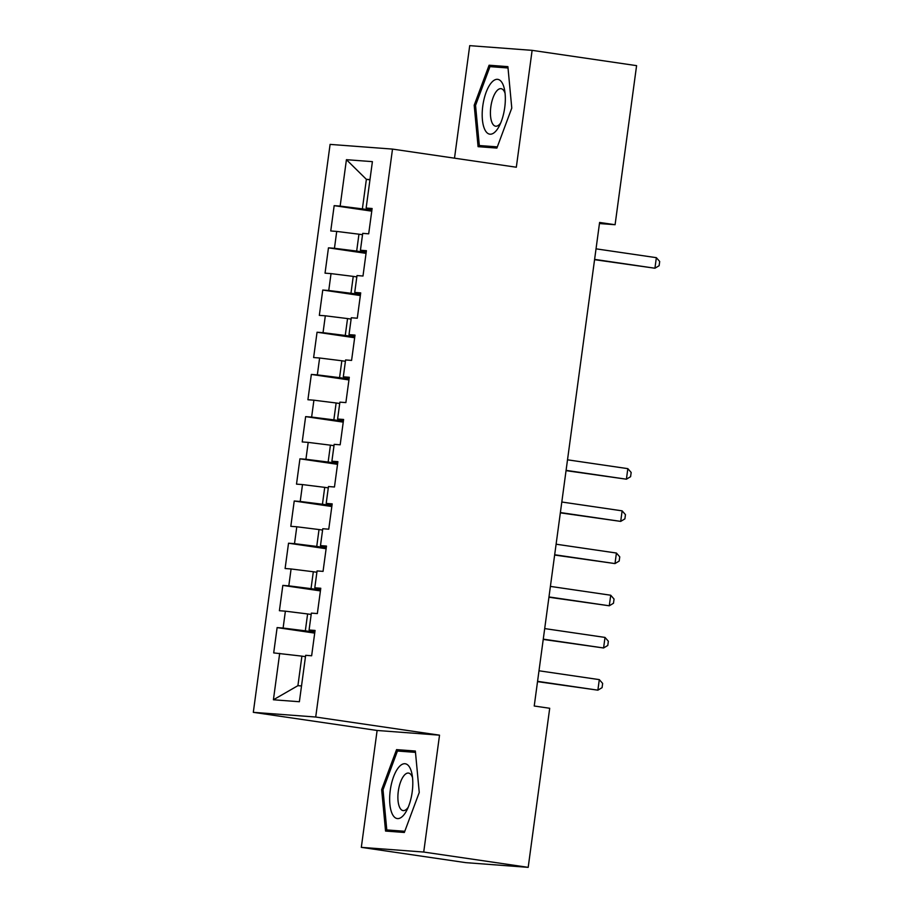 <?xml version="1.0" encoding="UTF-8"?>
<svg xmlns="http://www.w3.org/2000/svg" width="913" height="913" viewBox="0 0 913 913"><rect width="100%" height="100%" fill="white"/><g stroke="black" fill="none" stroke-linecap="round" stroke-linejoin="round"><path stroke-width="1.37" d="M361.32 847.355L423.723 852.046L439.53 735.17L377.115 730.468L361.32 847.355L465.79 862.648L528.193 867.35L549.706 708.271L534.231 706.011L599.601 222.452L615.088 224.724L636.589 65.645L532.119 50.352L469.716 45.65L454.503 158.166M377.115 730.468L253.312 712.334L330.095 144.391L392.51 149.093L315.715 717.025L253.312 712.334M369.948 179.861L366.375 179.336L346.426 159.684L340.15 206.098L334.169 205.653L330.746 230.966L336.726 231.423L334.455 248.29L328.463 247.845L325.039 273.158L331.031 273.615L328.748 290.494L322.757 290.037L319.333 315.362L325.325 315.807L323.042 332.686L317.051 332.229L313.627 357.554L319.618 357.999L317.336 374.878L311.344 374.433L307.921 399.746L313.912 400.202L311.63 417.07L305.638 416.625L302.214 441.938L308.206 442.394L305.923 459.273L299.932 458.817L296.508 484.141L302.5 484.586L300.217 501.465L294.226 501.009L290.813 526.333L296.793 526.778L294.511 543.657L288.531 543.212L285.107 568.525L291.087 568.97L288.805 585.849L282.825 585.404L279.401 610.717L285.381 611.174L283.11 628.053L277.118 627.596L273.695 652.909L301.906 656.139L297.912 685.674L301.518 685.948M346.426 159.684L372.401 161.647L366.136 208.061L372.025 209.248M297.912 685.674L273.409 699.78L299.384 701.732L305.661 655.317L311.641 655.774L315.065 630.449L309.085 630.004L311.367 613.125L317.347 613.57L320.771 588.257L314.791 587.812L317.073 570.933L323.054 571.378L326.477 546.065L320.486 545.609L322.768 528.741L328.76 529.186L332.184 503.873L326.192 503.417L328.475 486.538L334.466 486.994L337.89 461.67L331.898 461.225L334.181 444.346L340.172 444.802L343.596 419.478L337.605 419.033L339.887 402.154L345.879 402.599L349.302 377.286L343.311 376.829L345.593 359.962L351.585 360.407L355.009 335.094L349.017 334.637L351.3 317.758L357.291 318.215L360.703 292.89L354.723 292.445L357.006 275.566L362.986 276.023L366.41 250.698L360.43 250.253L362.712 233.374L368.692 233.819L372.116 208.506L366.136 208.061M273.409 699.78L279.686 653.366M314.837 632.218L305.33 630.826L307.613 613.947L311.185 614.472M283.11 628.053L305.33 630.826M285.381 611.174L307.613 613.947M320.531 590.015L311.036 588.634L313.319 571.755L316.891 572.268M288.805 585.849L311.036 588.634M291.087 568.97L313.319 571.755M309.085 630.004L314.974 631.191M326.238 547.823L316.743 546.431L319.025 529.551L322.586 530.076M294.511 543.657L316.743 546.431M296.793 526.778L319.025 529.551M314.791 587.812L320.68 588.999M331.944 505.631L322.449 504.238L324.72 487.359L328.292 487.884M300.217 501.465L322.449 504.238M302.5 484.586L324.72 487.359M320.486 545.609L326.375 546.796M337.65 463.439L328.144 462.046L330.426 445.167L333.998 445.692M305.923 459.273L328.144 462.046M308.206 442.394L330.426 445.167M326.192 503.417L332.081 504.604M343.356 421.247L333.85 419.854L336.132 402.975L339.704 403.5M311.63 417.07L333.85 419.854M313.912 400.202L336.132 402.975M331.898 461.225L337.787 462.412M349.063 379.043L339.556 377.651L341.839 360.772L345.411 361.297M317.336 374.878L339.556 377.651M319.618 357.999L341.839 360.772M337.605 419.033L343.493 420.22M354.769 336.851L345.262 335.459L347.545 318.58L351.117 319.105M323.042 332.686L345.262 335.459M325.325 315.807L347.545 318.58M343.311 376.829L349.2 378.016M360.475 294.659L350.969 293.267L353.251 276.388L356.823 276.913M328.748 290.494L350.969 293.267M331.031 273.615L353.251 276.388M349.017 334.637L354.906 335.824M366.17 252.467L356.675 251.075L358.957 234.196L362.529 234.721M334.455 248.29L356.675 251.075M336.726 231.423L358.957 234.196M354.723 292.445L360.612 293.632M371.876 210.264L362.381 208.872L366.375 179.336L369.982 179.61M340.15 206.098L362.381 208.872M360.43 250.253L366.318 251.44M423.723 852.046L528.193 867.35M392.51 149.093L516.324 167.227L532.119 50.352M439.53 735.17L315.715 717.025M599.464 223.548L615.088 224.724M305.478 656.664L301.906 656.139M496.877 148.077L511.782 108.065L507.89 66.638L489.094 65.222L474.189 105.235L478.081 146.662L496.877 148.077M415.358 751.034L396.562 749.619L381.657 789.631L385.548 831.058L404.345 832.473L419.25 792.461L415.358 751.034M334.169 205.653L371.762 211.154M328.463 247.845L366.056 253.358M322.757 290.037L360.35 295.55M317.051 332.229L354.643 337.742M311.344 374.433L348.937 379.934M305.638 416.625L343.231 422.126M299.932 458.817L337.536 464.329M294.226 501.009L331.83 506.521M288.531 543.212L326.124 548.713M282.825 585.404L320.417 590.905M277.118 627.596L314.711 633.108M508.005 67.802L505.277 67.779M475.559 105.429L474.189 105.235M505.346 67.608L489.094 65.222M415.461 752.198L412.744 752.175M412.813 752.004L396.562 749.619M383.015 789.836L381.657 789.631M594.568 259.68L654.929 268.228L594.614 259.383M656.356 257.671L659.688 261.483L659.129 265.706L654.929 268.228L656.356 257.671L596.041 248.838M496.033 130.924A27.687 10.967 -81.7 0 0 499.217 126.142A27.687 10.967 -81.7 0 0 504.547 89.759A27.687 10.967 -81.7 0 0 491.491 82.592A27.687 10.967 -81.7 0 0 482.406 119.763A27.687 10.967 -81.7 0 0 496.033 130.924M505.06 93.263A18.956 7.509 -81.7 0 0 501.089 88.675A18.956 7.509 -81.7 0 0 496.786 90.889A18.956 7.509 -81.7 0 0 490.441 111.489A18.956 7.509 -81.7 0 0 495.588 126.188A18.956 7.509 -81.7 0 0 499.89 123.974A18.956 7.509 -81.7 0 0 500.712 122.935M496.923 147.952L479.325 145.532L475.547 105.394L489.984 66.626L508.016 67.984M497.323 146.879L479.325 145.532M403.5 815.32A27.687 10.967 -81.7 0 0 406.684 810.539A27.687 10.967 -81.7 0 0 412.014 774.156A27.687 10.967 -81.7 0 0 398.958 767A27.687 10.967 -81.7 0 0 389.874 804.159A27.687 10.967 -81.7 0 0 403.5 815.32M412.528 777.659A18.956 7.509 -81.7 0 0 408.556 773.083A18.956 7.509 -81.7 0 0 404.254 775.285A18.956 7.509 -81.7 0 0 397.908 795.885A18.956 7.509 -81.7 0 0 403.055 810.584A18.956 7.509 -81.7 0 0 407.358 808.37A18.956 7.509 -81.7 0 0 408.179 807.332M404.391 832.359L386.792 829.928L383.015 789.791L397.452 751.022L415.483 752.38M404.79 831.287L386.792 829.928M566.049 470.651L626.409 479.199L566.083 470.366M627.836 468.654L631.168 472.455L630.598 476.677L626.409 479.199L627.836 468.654L567.509 459.81M560.342 512.855L620.703 521.391L560.388 512.558M622.13 510.846L625.462 514.647L624.891 518.869L620.703 521.391L622.13 510.846L561.815 502.013M554.636 555.047L614.997 563.583L554.682 554.75M616.423 553.038L619.756 556.85L619.185 561.061L614.997 563.583L616.423 553.038L556.108 544.205M548.93 597.239L609.291 605.787L548.975 596.942M610.717 595.23L614.05 599.042L613.479 603.253L609.291 605.787L610.717 595.23L550.402 586.397M543.224 639.431L603.584 647.979L543.269 639.146M605.011 637.422L608.355 641.234L607.784 645.457L603.584 647.979L605.011 637.422L544.696 628.589M537.529 681.634L597.878 690.171L537.563 681.338M599.305 679.626L602.648 683.426L602.078 687.649L597.878 690.171L599.305 679.626L538.99 670.781"/></g></svg>
